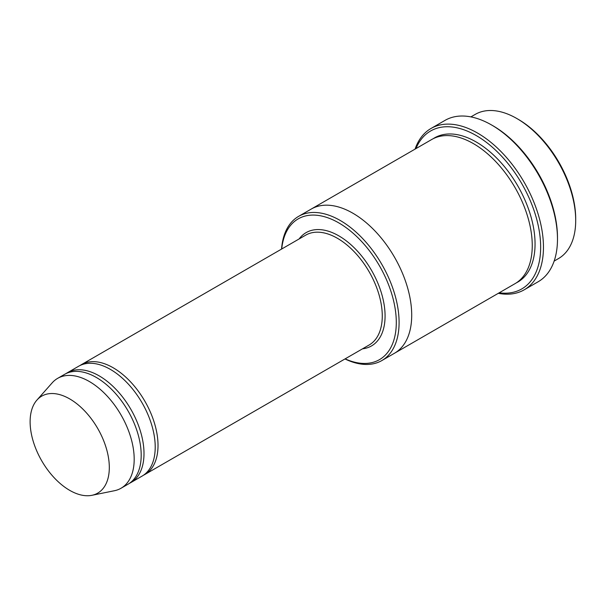 <?xml version="1.0" encoding="UTF-8"?>
<svg xmlns="http://www.w3.org/2000/svg" width="606" height="606" viewBox="0 0 606 606"><rect width="100%" height="100%" fill="white"/><g stroke="black" fill="none" stroke-linecap="round" stroke-linejoin="round"><path stroke-width="0.91" d="M129.434 483.33A63.433 36.625 -120 0 0 130.866 482.573A63.433 36.625 -120 0 0 140.584 431.745A63.433 36.625 -120 0 0 99.149 375.849A63.433 36.625 -120 0 0 67.433 372.713A63.433 36.625 -120 0 0 66.062 373.569M67.433 372.713L78.644 366.236A63.433 36.625 60 0 1 110.36 369.38A63.433 36.625 60 0 1 151.803 425.276A63.433 36.625 60 0 1 142.077 476.104L130.866 482.573M345.14 358.866A81.265 46.92 -120 0 0 396.256 319.983A81.265 46.92 -120 0 0 340.936 224.175A81.265 46.92 -120 0 0 281.707 248.998M470.885 116.89L475.21 114.398A83.249 48.063 60 0 1 516.835 118.518L516.835 118.518A83.249 48.063 60 0 1 575.7 220.478A83.249 48.063 60 0 1 558.459 258.588L554.142 261.088M518.236 119.329L516.835 118.518L518.236 119.329A81.265 46.92 60 0 1 575.7 218.864L575.7 220.478M344.981 358.957A83.249 48.063 -120 0 0 381.856 360.555A83.249 48.063 -120 0 0 394.612 293.842A83.249 48.063 -120 0 0 340.231 220.478A83.249 48.063 -120 0 0 298.606 216.357A83.249 48.063 -120 0 0 281.555 249.089M143.448 475.24A63.433 36.625 -120 0 0 144.879 474.483A63.433 36.625 -120 0 0 154.606 423.655A63.433 36.625 -120 0 0 113.163 367.759A63.433 36.625 -120 0 0 81.446 364.615A63.433 36.625 -120 0 0 80.083 365.479M36.921 400.081L52.184 382.84A63.433 36.625 60 0 1 57.623 378.371L64.63 374.326A63.433 36.625 60 0 1 96.346 377.47A63.433 36.625 60 0 1 137.782 433.366A63.433 36.625 60 0 1 128.063 484.194L121.049 488.239A63.433 36.625 60 0 1 114.466 490.716L91.9 495.314A55.994 32.33 60 0 1 41.716 460.802A55.994 32.33 60 0 1 36.921 400.081A55.994 32.33 60 0 1 69.713 398.915A55.994 32.33 60 0 1 107.573 453.091A55.994 32.33 60 0 1 91.9 495.314M57.623 378.371A63.433 36.625 60 0 1 89.34 381.515A63.433 36.625 60 0 1 130.775 437.411A63.433 36.625 60 0 1 121.049 488.239M499.215 292.796A91.18 52.646 -120 0 0 521.774 183.641A91.18 52.646 -120 0 0 415.966 148.599M310.931 209.244A83.249 48.063 60 0 1 311.219 209.07L431.76 139.478A83.249 48.063 60 0 1 473.384 143.607A83.249 48.063 60 0 1 527.773 216.963A83.249 48.063 60 0 1 515.009 283.676L394.468 353.268A83.249 48.063 60 0 1 394.18 353.434M431.01 128.472L445.024 120.374A93.165 53.79 60 0 1 491.602 124.995L493.004 125.798A91.18 52.646 60 0 1 557.482 237.476L557.482 239.09A93.165 53.79 60 0 1 538.189 281.745L524.167 289.835A93.165 53.79 -120 0 0 538.446 215.183A93.165 53.79 -120 0 0 477.589 133.085A93.165 53.79 -120 0 0 431.01 128.472A93.165 53.79 -120 0 0 415.057 149.121M394.468 353.268A83.249 48.063 60 0 0 407.232 286.562A83.249 48.063 60 0 0 352.844 213.198A83.249 48.063 60 0 0 311.219 209.07A83.249 48.063 60 0 1 352.844 213.198A83.249 48.063 60 0 1 407.232 286.562A83.249 48.063 60 0 1 394.468 353.268L381.856 360.555M493.004 125.798L491.602 124.995A93.165 53.79 60 0 1 557.482 239.09M498.306 293.319A93.165 53.79 -120 0 0 524.167 289.835M362.555 348.814A65.41 37.769 -120 0 0 371.531 270.382A65.41 37.769 -120 0 0 299.122 238.946M144.879 474.483L369.137 345.003A63.433 36.625 -120 0 0 369.137 271.761A63.433 36.625 -120 0 0 305.712 235.143L81.446 364.615M433.184 138.713A83.249 48.063 60 0 1 476.187 141.986A83.249 48.063 60 0 1 530.947 216.622A83.249 48.063 60 0 1 516.388 282.828M311.219 209.078L298.606 216.357"/></g></svg>
